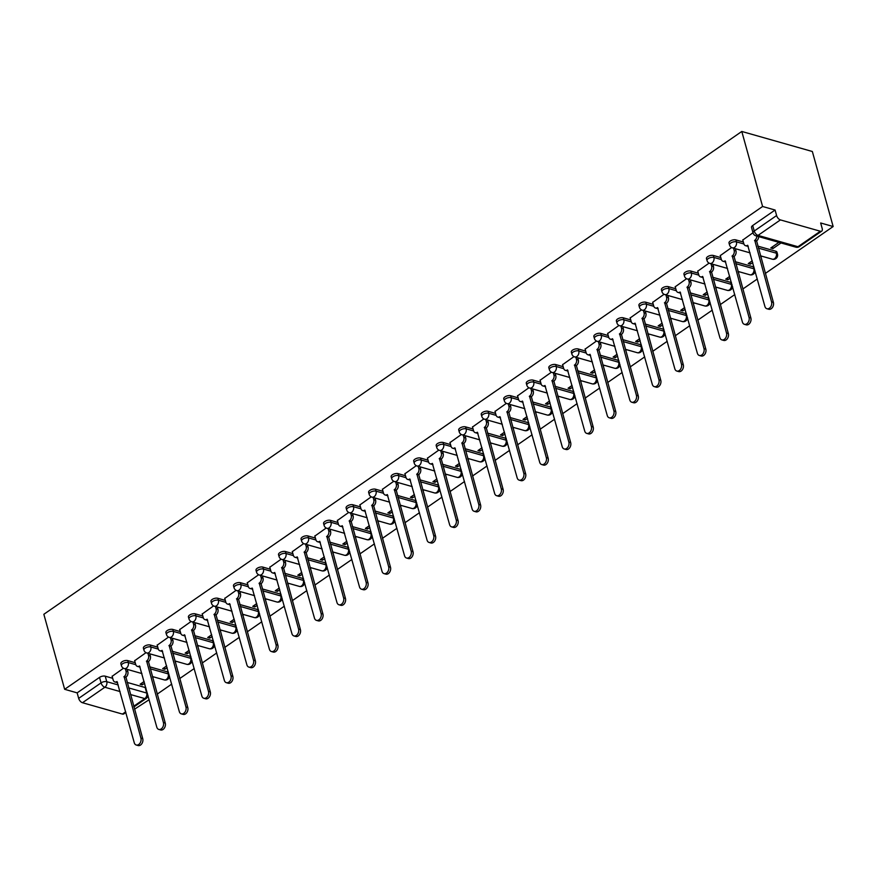 <?xml version="1.0" encoding="UTF-8"?>
<svg xmlns="http://www.w3.org/2000/svg" width="877" height="877" viewBox="0 0 877 877"><rect width="100%" height="100%" fill="white"/><g stroke="black" fill="none" stroke-linecap="round" stroke-linejoin="round"><path stroke-width="1.32" d="M135.222 662.716L127.757 660.6A4.155 1.918 164.5 0 0 122.046 661.795A4.155 1.918 164.5 0 0 120.862 663.714L121.41 665.665A4.155 1.918 -15.5 0 1 122.594 663.757A4.155 1.918 -15.5 0 1 128.305 662.563L135.771 664.678M157.739 647.138L150.285 645.023A4.155 1.918 164.5 0 0 144.573 646.217A4.155 1.918 164.5 0 0 143.389 648.125L143.927 650.087A4.155 1.918 -15.5 0 1 145.111 648.169A4.155 1.918 -15.5 0 1 150.822 646.974L158.298 649.101M180.267 631.561L172.802 629.434A4.155 1.918 164.5 0 0 167.09 630.64A4.155 1.918 164.5 0 0 165.906 632.547L166.455 634.499A4.155 1.918 -15.5 0 1 167.639 632.591A4.155 1.918 -15.5 0 1 173.35 631.396L180.815 633.512M202.784 615.972L195.33 613.856A4.155 1.918 164.5 0 0 189.618 615.051A4.155 1.918 164.5 0 0 188.434 616.969L188.983 618.921A4.155 1.918 -15.5 0 1 190.156 617.013A4.155 1.918 -15.5 0 1 195.867 615.807L203.343 617.934M225.312 600.394L217.847 598.278A4.155 1.918 164.5 0 0 212.146 599.473A4.155 1.918 164.5 0 0 210.962 601.381L211.5 603.343A4.155 1.918 -15.5 0 1 212.683 601.425A4.155 1.918 -15.5 0 1 218.395 600.23L225.871 602.356M247.84 584.816L240.375 582.69A4.155 1.918 164.5 0 0 234.663 583.896A4.155 1.918 164.5 0 0 233.479 585.803L234.027 587.754A4.155 1.918 -15.5 0 1 235.211 585.847A4.155 1.918 -15.5 0 1 240.912 584.652L248.388 586.768M270.357 569.228L262.903 567.112A4.155 1.918 164.5 0 0 257.191 568.307A4.155 1.918 164.5 0 0 256.007 570.225L256.544 572.177A4.155 1.918 -15.5 0 1 257.728 570.269A4.155 1.918 -15.5 0 1 263.44 569.063L270.916 571.19M292.885 553.65L285.42 551.534A4.155 1.918 164.5 0 0 279.708 552.729A4.155 1.918 164.5 0 0 278.524 554.637L279.072 556.599A4.155 1.918 -15.5 0 1 280.256 554.681A4.155 1.918 -15.5 0 1 285.968 553.486L293.433 555.612M315.402 538.072L307.948 535.946A4.155 1.918 164.5 0 0 302.236 537.152A4.155 1.918 164.5 0 0 301.052 539.059L301.589 541.01A4.155 1.918 -15.5 0 1 302.773 539.103A4.155 1.918 -15.5 0 1 308.485 537.908L315.961 540.024M337.93 522.484L330.465 520.368A4.155 1.918 164.5 0 0 324.753 521.563A4.155 1.918 164.5 0 0 323.58 523.481L324.117 525.433A4.155 1.918 -15.5 0 1 325.301 523.525A4.155 1.918 -15.5 0 1 331.013 522.319L338.489 524.446M360.447 506.906L352.993 504.79A4.155 1.918 164.5 0 0 347.281 505.985A4.155 1.918 164.5 0 0 346.097 507.893L346.645 509.855A4.155 1.918 -15.5 0 1 347.818 507.936A4.155 1.918 -15.5 0 1 353.53 506.742L361.006 508.868M382.975 491.328L375.509 489.202A4.155 1.918 164.5 0 0 369.809 490.396A4.155 1.918 164.5 0 0 368.625 492.315L369.162 494.266A4.155 1.918 -15.5 0 1 370.346 492.359A4.155 1.918 -15.5 0 1 376.058 491.164L383.534 493.28M405.503 475.74L398.037 473.624A4.155 1.918 164.5 0 0 392.326 474.819A4.155 1.918 164.5 0 0 391.142 476.737L391.69 478.689A4.155 1.918 -15.5 0 1 392.874 476.781A4.155 1.918 -15.5 0 1 398.586 475.575L406.051 477.702M428.02 460.162L420.565 458.046A4.155 1.918 164.5 0 0 414.854 459.241A4.155 1.918 164.5 0 0 413.67 461.149L414.207 463.111A4.155 1.918 -15.5 0 1 415.391 461.192A4.155 1.918 -15.5 0 1 421.103 459.997L428.579 462.124M450.548 444.584L443.082 442.457A4.155 1.918 164.5 0 0 437.371 443.652A4.155 1.918 164.5 0 0 436.187 445.571L436.735 447.522A4.155 1.918 -15.5 0 1 437.919 445.615A4.155 1.918 -15.5 0 1 443.63 444.42L451.096 446.536M473.065 428.996L465.61 426.88A4.155 1.918 164.5 0 0 459.899 428.075A4.155 1.918 164.5 0 0 458.715 429.993L459.252 431.944A4.155 1.918 -15.5 0 1 460.436 430.037A4.155 1.918 -15.5 0 1 466.147 428.831L473.624 430.958M495.593 413.418L488.127 411.302A4.155 1.918 164.5 0 0 482.416 412.497A4.155 1.918 164.5 0 0 481.243 414.404L481.78 416.367A4.155 1.918 -15.5 0 1 482.964 414.448A4.155 1.918 -15.5 0 1 488.675 413.253L496.152 415.38M518.121 397.84L510.655 395.713A4.155 1.918 164.5 0 0 504.944 396.908A4.155 1.918 164.5 0 0 503.76 398.827L504.308 400.778A4.155 1.918 -15.5 0 1 505.492 398.871A4.155 1.918 -15.5 0 1 511.192 397.676L518.669 399.791M540.638 382.251L533.183 380.136A4.155 1.918 164.5 0 0 527.472 381.331A4.155 1.918 164.5 0 0 526.288 383.249L526.825 385.2A4.155 1.918 -15.5 0 1 528.009 383.282A4.155 1.918 -15.5 0 1 533.72 382.087L541.197 384.214M563.166 366.674L555.7 364.558A4.155 1.918 164.5 0 0 549.989 365.753A4.155 1.918 164.5 0 0 548.805 367.66L549.353 369.623A4.155 1.918 -15.5 0 1 550.537 367.704A4.155 1.918 -15.5 0 1 556.248 366.509L563.714 368.636M585.683 351.096L578.228 348.969A4.155 1.918 164.5 0 0 572.517 350.164A4.155 1.918 164.5 0 0 571.333 352.083L571.87 354.034A4.155 1.918 -15.5 0 1 573.054 352.126A4.155 1.918 -15.5 0 1 578.765 350.932L586.242 353.047M608.21 335.507L600.745 333.392A4.155 1.918 164.5 0 0 595.034 334.586A4.155 1.918 164.5 0 0 593.85 336.494L594.398 338.456A4.155 1.918 -15.5 0 1 595.582 336.538A4.155 1.918 -15.5 0 1 601.293 335.343L608.759 337.47M630.727 319.93L623.273 317.814A4.155 1.918 164.5 0 0 617.561 319.009A4.155 1.918 164.5 0 0 616.378 320.916L616.926 322.879A4.155 1.918 -15.5 0 1 618.099 320.96A4.155 1.918 -15.5 0 1 623.81 319.765L631.287 321.892M653.255 304.352L645.79 302.225A4.155 1.918 164.5 0 0 640.089 303.42A4.155 1.918 164.5 0 0 638.905 305.339L639.443 307.29A4.155 1.918 -15.5 0 1 640.627 305.382A4.155 1.918 -15.5 0 1 646.338 304.187L653.814 306.303M675.783 288.763L668.318 286.647A4.155 1.918 164.5 0 0 662.606 287.842A4.155 1.918 164.5 0 0 661.422 289.75L661.971 291.712A4.155 1.918 -15.5 0 1 663.155 289.794A4.155 1.918 -15.5 0 1 668.855 288.599L676.331 290.725M698.3 273.185L690.846 271.07A4.155 1.918 164.5 0 0 685.134 272.265A4.155 1.918 164.5 0 0 683.95 274.172L684.488 276.134A4.155 1.918 -15.5 0 1 685.671 274.216A4.155 1.918 -15.5 0 1 691.383 273.021L698.859 275.148M720.828 257.597L713.363 255.481A4.155 1.918 164.5 0 0 707.651 256.676A4.155 1.918 164.5 0 0 706.467 258.594L707.015 260.546A4.155 1.918 -15.5 0 1 708.199 258.638A4.155 1.918 -15.5 0 1 713.911 257.443L721.376 259.559M743.345 242.019L735.891 239.903A4.155 1.918 164.5 0 0 730.179 241.098A4.155 1.918 164.5 0 0 728.995 243.006L729.532 244.968A4.155 1.918 -15.5 0 1 730.716 243.05A4.155 1.918 -15.5 0 1 736.428 241.855L743.904 243.981M134.565 709.164L149.178 699.693M157.235 694.124L171.695 684.115M179.752 678.535L194.223 668.537M202.28 662.957L216.74 652.948M224.797 647.379L239.268 637.371M247.325 631.791L261.784 621.793M269.853 616.213L284.312 606.204M292.37 600.635L306.84 590.627M314.898 585.047L329.357 575.049M337.415 569.469L351.885 559.46M359.943 553.891L374.402 543.883M382.471 538.303L396.93 528.305M404.988 522.725L419.447 512.716M427.516 507.147L441.975 497.138M450.033 491.558L464.503 481.55M472.56 475.981L487.02 465.972M495.077 460.403L509.548 450.394M517.605 444.814L532.065 434.806M540.133 429.237L554.593 419.228M562.65 413.659L577.121 403.65M585.178 398.07L599.638 388.062M607.695 382.493L622.166 372.484M630.223 366.904L644.683 356.906M652.74 351.326L667.211 341.317M675.268 335.748L689.728 325.74M697.796 320.16L712.256 310.162M720.313 304.582L734.783 294.573M742.841 289.004L757.3 278.996M765.358 273.416L833.15 226.529L812.343 151.502L741.789 131.462L762.595 206.49L64.657 689.311L43.85 614.284L741.789 131.462M125.882 712.497L123.8 713.933A4.155 2.225 -124.7 0 1 122.418 714.075L82.482 702.729A4.155 2.225 -124.7 0 1 78.678 698.377L77.143 692.863L99.529 677.384A4.155 1.918 -15.5 0 1 105.24 676.178L112.694 678.305M127.143 682.405L145.176 687.524L146.7 693.038A4.155 1.918 -15.5 0 1 147.424 693.367M77.143 692.863L64.657 689.311M820.357 231.243L780.42 219.908L758.035 235.387L797.971 246.722L820.357 231.243A4.155 2.225 55.3 0 0 821.727 231.111A4.155 2.225 55.3 0 0 822.188 228.491L820.664 222.977L833.15 226.529M775.082 210.031L752.696 225.521A4.155 1.918 164.5 0 0 751.523 227.428L753.047 232.942A4.155 1.918 -15.5 0 1 754.231 231.024L776.605 215.545L775.082 210.031L762.595 206.49M776.605 215.545A4.155 2.225 55.3 0 0 780.42 219.908M752.992 232.745L742.797 240.035M778.919 242.359L770.784 247.983L772.9 248.586L772.418 246.854M731.615 247.533L720.269 255.613M752.258 260.798L748.267 263.56L750.383 264.163L749.901 262.431M709.098 263.122L697.752 271.19M729.73 276.387L725.739 279.138L727.855 279.741L727.373 278.009M686.57 278.7L675.224 286.779M707.213 291.964L703.211 294.727L705.338 295.33L704.856 293.598M664.042 294.288L652.707 302.357M684.685 307.542L680.695 310.305L682.81 310.907L682.328 309.175M641.525 309.866L630.179 317.945M662.168 323.131L658.167 325.893L660.282 326.485L659.811 324.753M618.998 325.444L607.662 333.523M639.64 338.708L635.65 341.471L637.765 342.074L637.283 340.342M596.481 341.032L585.134 349.101M617.112 354.286L613.122 357.049L615.237 357.652L614.755 355.919M573.953 356.61L562.606 364.689M594.595 369.875L590.605 372.637L592.72 373.229L592.238 371.497M551.425 372.188L540.089 380.267M572.067 385.452L568.077 388.215L570.193 388.818L569.71 387.086M528.908 387.777L517.562 395.845M549.55 401.03L545.549 403.793L547.665 404.396L547.193 402.664M506.38 403.354L495.045 411.434M527.022 416.619L523.032 419.381L525.148 419.973L524.665 418.241M483.863 418.932L472.517 427.011M504.494 432.197L500.504 434.959L502.62 435.562L502.137 433.83M461.335 434.521L449.989 442.589M481.977 447.774L477.987 450.537L480.103 451.14L479.62 449.408M438.818 450.098L427.472 458.178M459.449 463.363L455.459 466.125L457.575 466.717L457.092 464.985M416.29 465.676L404.944 473.755M436.932 478.941L432.931 481.703L435.058 482.306L434.575 480.574M393.762 481.265L382.427 489.333M414.404 494.518L410.414 497.281L412.53 497.884L412.047 496.152M371.245 496.842L359.899 504.922M391.887 510.107L387.886 512.87L390.002 513.462L389.531 511.729M348.717 512.42L337.382 520.5M369.36 525.685L365.369 528.447L367.485 529.05L367.003 527.318M326.2 528.009L314.854 536.077M346.832 541.262L342.841 544.025L344.957 544.628L344.475 542.896M303.672 543.587L292.326 551.666M324.315 556.851L320.324 559.614L322.44 560.206L321.958 558.474M281.155 559.164L269.809 567.244M301.787 572.429L297.796 575.191L299.912 575.794L299.43 574.062M258.627 574.753L247.281 582.821M279.27 588.007L275.268 590.769L277.395 591.372L276.913 589.64M236.099 590.331L224.764 598.41M256.742 603.595L252.751 606.358L254.867 606.961L254.385 605.218M213.582 605.908L202.236 613.988M234.225 619.173L230.223 621.936L232.339 622.538L231.868 620.806M191.054 621.497L179.719 629.565M211.697 634.751L207.706 637.513L209.822 638.116L209.34 636.384M168.537 637.075L157.191 645.154M189.169 650.339L185.179 653.102L187.294 653.705L186.812 651.962M146.01 652.652L134.663 660.732M166.652 665.917L162.662 668.68L164.777 669.283L164.295 667.55M149.66 666.816L167.693 671.946L168.241 673.898A4.155 1.918 -15.5 0 1 168.954 674.238M172.188 651.238L190.221 656.358L190.758 658.32A4.155 1.918 -15.5 0 1 191.482 658.649M194.705 635.661L212.738 640.78L213.286 642.731A4.155 1.918 -15.5 0 1 213.999 643.071M217.233 620.072L235.266 625.202L235.803 627.154A4.155 1.918 -15.5 0 1 236.527 627.493M239.75 604.494L257.783 609.614L258.331 611.576A4.155 1.918 -15.5 0 1 259.055 611.905M262.278 588.916L280.311 594.036L280.848 595.987A4.155 1.918 -15.5 0 1 281.572 596.327M284.806 573.328L302.839 578.458L303.376 580.41A4.155 1.918 -15.5 0 1 304.1 580.749M307.323 557.75L325.356 562.87L325.904 564.832A4.155 1.918 -15.5 0 1 326.617 565.161M329.851 542.172L347.884 547.292L348.421 549.243A4.155 1.918 -15.5 0 1 349.145 549.583M352.368 526.584L370.401 531.714L370.949 533.665A4.155 1.918 -15.5 0 1 371.662 534.005M374.896 511.006L392.929 516.125L393.466 518.088A4.155 1.918 -15.5 0 1 394.19 518.417M397.424 495.428L415.446 500.548L415.994 502.499A4.155 1.918 -15.5 0 1 416.718 502.839M419.94 479.84L437.974 484.959L438.522 486.921A4.155 1.918 -15.5 0 1 439.234 487.261M442.468 464.262L460.502 469.381L461.039 471.344A4.155 1.918 -15.5 0 1 461.762 471.673M464.985 448.684L483.019 453.804L483.567 455.755A4.155 1.918 -15.5 0 1 484.279 456.095M487.513 433.095L505.547 438.215L506.084 440.177A4.155 1.918 -15.5 0 1 506.807 440.517M510.03 417.518L528.064 422.637L528.612 424.6A4.155 1.918 -15.5 0 1 529.324 424.928M532.558 401.94L550.592 407.06L551.129 409.011A4.155 1.918 -15.5 0 1 551.852 409.351M555.086 386.351L573.119 391.471L573.657 393.433A4.155 1.918 -15.5 0 1 574.38 393.773M577.603 370.774L595.636 375.893L596.185 377.844A4.155 1.918 -15.5 0 1 596.897 378.184M600.131 355.196L618.164 360.315L618.702 362.267A4.155 1.918 -15.5 0 1 619.425 362.607M622.648 339.607L640.681 344.727L641.23 346.689A4.155 1.918 -15.5 0 1 641.942 347.029M645.176 324.03L663.209 329.149L663.746 331.1A4.155 1.918 -15.5 0 1 664.47 331.44M667.693 308.452L685.726 313.571L686.274 315.523A4.155 1.918 -15.5 0 1 686.998 315.863M690.221 292.863L708.254 297.983L708.791 299.945A4.155 1.918 -15.5 0 1 709.515 300.285M712.749 277.285L730.782 282.405L731.319 284.356A4.155 1.918 -15.5 0 1 732.043 284.696M735.266 261.708L753.299 266.827L753.847 268.779A4.155 1.918 -15.5 0 1 754.56 269.118M757.794 246.119L775.827 251.239L776.364 253.201A4.155 1.918 -15.5 0 1 777.482 254.089L776.945 252.127A4.155 1.918 164.5 0 0 775.827 251.239M123.482 668.241L112.146 676.31M144.124 681.495L140.134 684.257L142.249 684.86L141.767 683.128M142.249 684.86L144.606 683.227M152.664 677.658L153.738 676.923M164.777 669.283L167.134 667.649M175.192 662.08L176.255 661.335M187.294 653.705L189.651 652.071M197.709 646.492L198.783 645.757M209.822 638.116L212.179 636.483M220.237 630.914L221.3 630.168M232.339 622.538L234.696 620.905M242.765 615.336L243.828 614.591M254.867 606.961L257.224 605.327M265.282 599.747L266.356 599.013M277.395 591.372L279.752 589.739M287.809 584.17L288.873 583.424M299.912 575.794L302.269 574.161M310.326 568.581L311.401 567.847M322.44 560.206L324.797 558.583M332.854 553.003L333.918 552.269M344.957 544.628L347.314 542.995M355.371 537.426L356.446 536.68M367.485 529.05L369.842 527.417M377.899 521.837L378.963 521.102M390.002 513.462L392.359 511.839M400.427 506.259L401.491 505.525M412.53 497.884L414.887 496.25M422.944 490.682L424.019 489.936M435.058 482.306L437.415 480.673M445.472 475.093L446.536 474.358M457.575 466.717L459.932 465.095M467.989 459.515L469.063 458.781M480.103 451.14L482.46 449.506M490.517 443.937L491.58 443.192M502.62 435.562L504.977 433.929M513.045 428.349L514.108 427.614M525.148 419.973L527.505 418.351M535.562 412.771L536.625 412.037M547.665 404.396L550.022 402.762M558.09 397.193L559.153 396.448M570.193 388.818L572.549 387.185M580.607 381.605L581.681 380.87M592.72 373.229L595.077 371.607M603.135 366.027L604.198 365.292M615.237 357.652L617.594 356.018M625.652 350.449L626.726 349.704M637.765 342.074L640.122 340.44M648.18 334.861L649.243 334.126M660.282 326.485L662.639 324.863M670.708 319.283L671.771 318.548M682.81 310.907L685.167 309.274M693.225 303.705L694.299 302.96M705.338 295.33L707.695 293.696M715.753 288.116L716.816 287.382M727.855 279.741L730.212 278.119M738.27 272.539L739.344 271.804M750.383 264.163L752.74 262.53M760.798 256.961L761.861 256.216M772.9 248.586L781.034 242.962M168.417 672.275A4.155 1.918 164.5 0 0 167.693 671.946M190.934 656.698A4.155 1.918 164.5 0 0 190.221 656.358M213.462 641.12A4.155 1.918 164.5 0 0 212.738 640.78M235.979 625.531A4.155 1.918 164.5 0 0 235.266 625.202M258.507 609.953A4.155 1.918 164.5 0 0 257.783 609.614M281.035 594.376A4.155 1.918 164.5 0 0 280.311 594.036M303.552 578.787A4.155 1.918 164.5 0 0 302.839 578.458M326.08 563.209A4.155 1.918 164.5 0 0 325.356 562.87M348.597 547.632A4.155 1.918 164.5 0 0 347.884 547.292M371.124 532.043A4.155 1.918 164.5 0 0 370.401 531.714M393.652 516.465A4.155 1.918 164.5 0 0 392.929 516.125M416.169 500.888A4.155 1.918 164.5 0 0 415.446 500.548M438.697 485.299A4.155 1.918 164.5 0 0 437.974 484.959M461.214 469.721A4.155 1.918 164.5 0 0 460.502 469.381M483.742 454.143A4.155 1.918 164.5 0 0 483.019 453.804M506.259 438.555A4.155 1.918 164.5 0 0 505.547 438.215M528.787 422.977A4.155 1.918 164.5 0 0 528.064 422.637M551.315 407.399A4.155 1.918 164.5 0 0 550.592 407.06M573.832 391.811A4.155 1.918 164.5 0 0 573.119 391.471M596.36 376.233A4.155 1.918 164.5 0 0 595.636 375.893M618.877 360.644A4.155 1.918 164.5 0 0 618.164 360.315M641.405 345.067A4.155 1.918 164.5 0 0 640.681 344.727M663.922 329.489A4.155 1.918 164.5 0 0 663.209 329.149M686.45 313.9A4.155 1.918 164.5 0 0 685.726 313.571M708.978 298.323A4.155 1.918 164.5 0 0 708.254 297.983M731.495 282.745A4.155 1.918 164.5 0 0 730.782 282.405M754.023 267.156A4.155 1.918 164.5 0 0 753.299 266.827M145.889 687.864A4.155 1.918 164.5 0 0 145.176 687.524M742.742 239.838L743.817 243.685A4.155 2.949 -74.1 0 0 745.56 245.692A4.155 2.949 -74.1 0 0 747.686 245.253L764.908 306.435A4.78 3.387 -74.1 0 0 766.926 308.737A4.78 3.387 -74.1 0 0 770.653 306.895A4.78 3.387 -74.1 0 0 771.552 301.841L754.757 240.353A4.155 2.949 -74.1 0 0 756.829 236.088M758.66 236.604A4.155 2.949 105.9 0 1 756.599 240.879L773.382 302.357A4.78 3.387 105.9 0 1 772.484 307.421A4.78 3.387 105.9 0 1 768.756 309.252L766.926 308.737M748.224 246.273A4.155 2.949 105.9 0 1 747.401 246.207L745.56 245.692M754.538 240.506L756.38 241.022M720.225 255.426L721.289 259.274A4.155 2.949 -74.1 0 0 723.043 261.269A4.155 2.949 -74.1 0 0 725.158 260.831L742.391 322.012A4.78 3.387 -74.1 0 0 744.409 324.315A4.78 3.387 -74.1 0 0 748.125 322.473A4.78 3.387 -74.1 0 0 749.035 317.419L732.24 255.931A4.155 2.949 -74.1 0 0 734.137 250.383L735.967 250.899A4.155 2.949 105.9 0 1 734.071 256.457L750.865 317.945A4.78 3.387 105.9 0 1 749.956 322.999A4.78 3.387 105.9 0 1 746.239 324.841L744.409 324.315M735.364 248.695L735.967 250.899M725.707 261.861A4.155 2.949 105.9 0 1 724.873 261.795L723.043 261.269M733.523 248.169L734.137 250.383M732.021 256.084L733.852 256.61M697.697 271.004L698.761 274.852A4.155 2.949 -74.1 0 0 700.515 276.858A4.155 2.949 -74.1 0 0 702.641 276.408L719.864 337.601A4.78 3.387 -74.1 0 0 721.881 339.903A4.78 3.387 -74.1 0 0 725.597 338.062A4.78 3.387 -74.1 0 0 726.507 333.008L709.712 271.519A4.155 2.949 -74.1 0 0 711.62 265.961L713.45 266.487A4.155 2.949 105.9 0 1 711.543 272.034L728.338 333.523A4.78 3.387 105.9 0 1 727.439 338.577A4.78 3.387 105.9 0 1 723.711 340.419L721.881 339.903M712.837 264.273L713.45 266.487M703.179 277.439A4.155 2.949 105.9 0 1 702.356 277.373L700.515 276.858M711.006 263.758L711.62 265.961M709.493 271.662L711.335 272.188M675.169 286.582L676.244 290.43A4.155 2.949 -74.1 0 0 677.998 292.436A4.155 2.949 -74.1 0 0 680.113 291.997L697.347 353.179A4.78 3.387 -74.1 0 0 699.353 355.481A4.78 3.387 -74.1 0 0 703.08 353.639A4.78 3.387 -74.1 0 0 703.979 348.586L687.184 287.097A4.155 2.949 -74.1 0 0 689.092 281.55L690.923 282.065A4.155 2.949 105.9 0 1 689.026 287.623L705.821 349.101A4.78 3.387 105.9 0 1 704.911 354.165A4.78 3.387 105.9 0 1 701.194 355.996L699.353 355.481M690.309 279.851L690.923 282.065M680.662 293.017A4.155 2.949 105.9 0 1 679.828 292.951L677.998 292.436M688.478 279.335L689.092 281.55M686.976 287.25L688.807 287.766M652.652 302.17L653.716 306.018A4.155 2.949 -74.1 0 0 655.47 308.013A4.155 2.949 -74.1 0 0 657.597 307.575L674.819 368.757A4.78 3.387 -74.1 0 0 676.836 371.059A4.78 3.387 -74.1 0 0 680.552 369.217A4.78 3.387 -74.1 0 0 681.462 364.163L664.667 302.675A4.155 2.949 -74.1 0 0 666.564 297.128L668.406 297.643A4.155 2.949 105.9 0 1 666.498 303.201L683.293 364.689A4.78 3.387 105.9 0 1 682.394 369.743A4.78 3.387 105.9 0 1 678.666 371.585L676.836 371.059M667.792 295.439L668.406 297.643M658.134 308.605A4.155 2.949 105.9 0 1 657.301 308.54L655.47 308.013M665.95 294.913L666.564 297.128M664.448 302.828L666.29 303.354M630.124 317.748L631.199 321.596A4.155 2.949 -74.1 0 0 632.942 323.602A4.155 2.949 -74.1 0 0 635.069 323.153L652.291 384.345A4.78 3.387 -74.1 0 0 654.308 386.647A4.78 3.387 -74.1 0 0 658.035 384.806A4.78 3.387 -74.1 0 0 658.934 379.752L642.139 318.263A4.155 2.949 -74.1 0 0 644.047 312.705L645.878 313.232A4.155 2.949 105.9 0 1 643.981 318.779L660.776 380.267A4.78 3.387 105.9 0 1 659.866 385.321A4.78 3.387 105.9 0 1 656.149 387.163L654.308 386.647M645.264 311.017L645.878 313.232M635.617 324.183A4.155 2.949 105.9 0 1 634.784 324.117L632.942 323.602M643.433 310.502L644.047 312.705M641.931 318.406L643.762 318.932M607.608 333.326L608.671 337.174A4.155 2.949 -74.1 0 0 610.425 339.18A4.155 2.949 -74.1 0 0 612.541 338.741L629.774 399.923A4.78 3.387 -74.1 0 0 631.791 402.225A4.78 3.387 -74.1 0 0 635.507 400.383A4.78 3.387 -74.1 0 0 636.417 395.33L619.622 333.841A4.155 2.949 -74.1 0 0 621.519 328.294L623.361 328.809A4.155 2.949 105.9 0 1 621.453 334.367L638.248 395.856A4.78 3.387 105.9 0 1 637.338 400.91A4.78 3.387 105.9 0 1 633.622 402.751L631.791 402.225M622.747 326.595L623.361 328.809M613.089 339.772A4.155 2.949 105.9 0 1 612.256 339.695L610.425 339.18M620.905 326.08L621.519 328.294M619.403 333.994L621.234 334.51M585.08 348.914L586.143 352.762A4.155 2.949 -74.1 0 0 587.897 354.757A4.155 2.949 -74.1 0 0 590.024 354.319L607.246 415.501A4.78 3.387 -74.1 0 0 609.263 417.803A4.78 3.387 -74.1 0 0 612.99 415.972A4.78 3.387 -74.1 0 0 613.889 410.907L597.094 349.419A4.155 2.949 -74.1 0 0 599.002 343.872L600.833 344.387A4.155 2.949 105.9 0 1 598.936 349.945L615.72 411.434A4.78 3.387 105.9 0 1 614.821 416.487A4.78 3.387 105.9 0 1 611.094 418.329L609.263 417.803M600.219 342.183L600.833 344.387M590.561 355.349A4.155 2.949 105.9 0 1 589.739 355.284L587.897 354.757M598.388 341.657L599.002 343.872M596.875 349.572L598.717 350.098M562.563 364.492L563.626 368.34A4.155 2.949 -74.1 0 0 565.38 370.346A4.155 2.949 -74.1 0 0 567.496 369.897L584.729 431.089A4.78 3.387 -74.1 0 0 586.735 433.391A4.78 3.387 -74.1 0 0 590.462 431.55A4.78 3.387 -74.1 0 0 591.372 426.496L574.578 365.007A4.155 2.949 -74.1 0 0 576.474 359.449L578.305 359.976A4.155 2.949 105.9 0 1 576.408 365.523L593.203 427.011A4.78 3.387 105.9 0 1 592.293 432.065A4.78 3.387 105.9 0 1 588.577 433.907L586.735 433.391M577.691 357.761L578.305 359.976M568.044 370.927A4.155 2.949 105.9 0 1 567.211 370.861L565.38 370.346M575.86 357.246L576.474 359.449M574.358 365.15L576.189 365.676M540.035 380.07L541.098 383.918A4.155 2.949 -74.1 0 0 542.852 385.924A4.155 2.949 -74.1 0 0 544.979 385.485L562.201 446.667A4.78 3.387 -74.1 0 0 564.218 448.969A4.78 3.387 -74.1 0 0 567.934 447.127A4.78 3.387 -74.1 0 0 568.844 442.074L552.05 380.585A4.155 2.949 -74.1 0 0 553.946 375.038L555.788 375.553A4.155 2.949 105.9 0 1 553.88 381.111L570.675 442.6A4.78 3.387 105.9 0 1 569.776 447.654A4.78 3.387 105.9 0 1 566.049 449.495L564.218 448.969M555.174 373.339L555.788 375.553M545.516 386.516A4.155 2.949 105.9 0 1 544.683 386.45L542.852 385.924M553.343 372.824L553.946 375.038M551.83 380.739L553.672 381.254M517.507 395.659L518.581 399.506A4.155 2.949 -74.1 0 0 520.335 401.502A4.155 2.949 -74.1 0 0 522.451 401.063L539.684 462.245A4.78 3.387 -74.1 0 0 541.69 464.547A4.78 3.387 -74.1 0 0 545.417 462.716A4.78 3.387 -74.1 0 0 546.316 457.651L529.522 396.174A4.155 2.949 -74.1 0 0 531.429 390.616L533.26 391.131A4.155 2.949 105.9 0 1 531.363 396.689L548.158 458.178A4.78 3.387 105.9 0 1 547.248 463.231A4.78 3.387 105.9 0 1 543.532 465.073L541.69 464.547M532.646 388.928L533.26 391.131M522.999 402.094A4.155 2.949 105.9 0 1 522.166 402.028L520.335 401.502M530.815 388.401L531.429 390.616M529.313 396.316L531.144 396.842M494.99 411.236L496.053 415.084A4.155 2.949 -74.1 0 0 497.807 417.09A4.155 2.949 -74.1 0 0 499.934 416.641L517.156 477.833A4.78 3.387 -74.1 0 0 519.173 480.136A4.78 3.387 -74.1 0 0 522.889 478.294A4.78 3.387 -74.1 0 0 523.799 473.24L507.005 411.752A4.155 2.949 -74.1 0 0 508.901 406.194L510.743 406.72A4.155 2.949 105.9 0 1 508.835 412.267L525.63 473.755A4.78 3.387 105.9 0 1 524.731 478.809A4.78 3.387 105.9 0 1 521.004 480.651L519.173 480.136M510.129 404.505L510.743 406.72M500.471 417.671A4.155 2.949 105.9 0 1 499.638 417.605L497.807 417.09M508.287 403.99L508.901 406.194M506.785 411.905L508.616 412.42M472.462 426.814L473.536 430.673A4.155 2.949 -74.1 0 0 475.279 432.668A4.155 2.949 -74.1 0 0 477.406 432.229L494.628 493.411A4.78 3.387 -74.1 0 0 496.645 495.713A4.78 3.387 -74.1 0 0 500.372 493.872A4.78 3.387 -74.1 0 0 501.271 488.818L484.477 427.329A4.155 2.949 -74.1 0 0 486.384 421.782L488.215 422.297A4.155 2.949 105.9 0 1 486.318 427.855L503.113 489.344A4.78 3.387 105.9 0 1 502.203 494.398A4.78 3.387 105.9 0 1 498.487 496.239L496.645 495.713M487.601 420.083L488.215 422.297M477.954 433.26A4.155 2.949 105.9 0 1 477.121 433.194L475.279 432.668M485.77 419.568L486.384 421.782M484.268 427.483L486.099 427.998M449.945 442.403L451.008 446.25A4.155 2.949 -74.1 0 0 452.762 448.246A4.155 2.949 -74.1 0 0 454.878 447.807L472.111 508.989A4.78 3.387 -74.1 0 0 474.128 511.291A4.78 3.387 -74.1 0 0 477.844 509.46A4.78 3.387 -74.1 0 0 478.754 504.396L461.96 442.918A4.155 2.949 -74.1 0 0 463.856 437.36L465.698 437.875A4.155 2.949 105.9 0 1 463.79 443.433L480.585 504.922A4.78 3.387 105.9 0 1 479.675 509.975A4.78 3.387 105.9 0 1 475.959 511.817L474.128 511.291M465.084 435.672L465.698 437.875M455.426 448.838A4.155 2.949 105.9 0 1 454.593 448.772L452.762 448.246M463.242 435.145L463.856 437.36M461.74 443.06L463.571 443.587M427.417 457.98L428.48 461.828A4.155 2.949 -74.1 0 0 430.234 463.834A4.155 2.949 -74.1 0 0 432.361 463.385L449.583 524.578A4.78 3.387 -74.1 0 0 451.6 526.88A4.78 3.387 -74.1 0 0 455.316 525.038A4.78 3.387 -74.1 0 0 456.226 519.984L439.432 458.496A4.155 2.949 -74.1 0 0 441.339 452.938L443.17 453.464A4.155 2.949 105.9 0 1 441.263 459.011L458.057 520.5A4.78 3.387 105.9 0 1 457.158 525.553A4.78 3.387 105.9 0 1 453.431 527.395L451.6 526.88M442.556 451.249L443.17 453.464M432.898 464.415A4.155 2.949 105.9 0 1 432.076 464.35L430.234 463.834M440.725 450.734L441.339 452.938M439.213 458.649L441.054 459.164M404.889 473.558L405.963 477.417A4.155 2.949 -74.1 0 0 407.717 479.412A4.155 2.949 -74.1 0 0 409.833 478.974L427.066 540.155A4.78 3.387 -74.1 0 0 429.072 542.457A4.78 3.387 -74.1 0 0 432.799 540.616A4.78 3.387 -74.1 0 0 433.698 535.562L416.915 474.073A4.155 2.949 -74.1 0 0 418.811 468.526L420.642 469.042A4.155 2.949 105.9 0 1 418.746 474.6L435.54 536.088A4.78 3.387 105.9 0 1 434.63 541.142A4.78 3.387 105.9 0 1 430.914 542.984L429.072 542.457M420.028 466.838L420.642 469.042M410.381 480.004A4.155 2.949 105.9 0 1 409.548 479.938L407.717 479.412M418.197 466.312L418.811 468.526M416.696 474.227L418.526 474.742M382.372 489.147L383.435 492.995A4.155 2.949 -74.1 0 0 385.189 494.99A4.155 2.949 -74.1 0 0 387.316 494.551L404.538 555.744A4.78 3.387 -74.1 0 0 406.555 558.035A4.78 3.387 -74.1 0 0 410.272 556.204A4.78 3.387 -74.1 0 0 411.181 551.14L394.387 489.662A4.155 2.949 -74.1 0 0 396.283 484.104L398.125 484.63A4.155 2.949 105.9 0 1 396.218 490.177L413.012 551.666A4.78 3.387 105.9 0 1 412.113 556.72A4.78 3.387 105.9 0 1 408.386 558.561L406.555 558.035M397.511 482.416L398.125 484.63M387.853 495.582A4.155 2.949 105.9 0 1 387.02 495.516L385.189 494.99M395.67 481.89L396.283 484.104M394.168 489.804L396.009 490.331M359.844 504.724L360.918 508.572A4.155 2.949 -74.1 0 0 362.672 510.578A4.155 2.949 -74.1 0 0 364.788 510.129L382.01 571.322A4.78 3.387 -74.1 0 0 384.027 573.624A4.78 3.387 -74.1 0 0 387.755 571.782A4.78 3.387 -74.1 0 0 388.654 566.728L371.859 505.24A4.155 2.949 -74.1 0 0 373.766 499.682L375.597 500.208A4.155 2.949 105.9 0 1 373.701 505.755L390.495 567.244A4.78 3.387 105.9 0 1 389.585 572.297A4.78 3.387 105.9 0 1 385.869 574.139L384.027 573.624M374.983 497.993L375.597 500.208M365.336 511.159A4.155 2.949 105.9 0 1 364.503 511.094L362.672 510.578M373.153 497.478L373.766 499.682M371.651 505.393L373.481 505.908M337.327 520.302L338.39 524.161A4.155 2.949 -74.1 0 0 340.144 526.156A4.155 2.949 -74.1 0 0 342.26 525.718L359.493 586.899A4.78 3.387 -74.1 0 0 361.51 589.201A4.78 3.387 -74.1 0 0 365.227 587.36A4.78 3.387 -74.1 0 0 366.137 582.306L349.342 520.817A4.155 2.949 -74.1 0 0 351.238 515.27L353.08 515.786A4.155 2.949 105.9 0 1 351.173 521.344L367.967 582.832A4.78 3.387 105.9 0 1 367.068 587.886A4.78 3.387 105.9 0 1 363.341 589.728L361.51 589.201M352.466 513.582L353.08 515.786M342.808 526.748A4.155 2.949 105.9 0 1 341.975 526.682L340.144 526.156M350.625 513.056L351.238 515.27M349.123 520.971L350.953 521.486M314.799 535.891L315.873 539.739A4.155 2.949 -74.1 0 0 317.617 541.734A4.155 2.949 -74.1 0 0 319.743 541.295L336.965 602.488A4.78 3.387 -74.1 0 0 338.982 604.779A4.78 3.387 -74.1 0 0 342.71 602.948A4.78 3.387 -74.1 0 0 343.609 597.884L326.814 536.406A4.155 2.949 -74.1 0 0 328.722 530.848L330.552 531.374A4.155 2.949 105.9 0 1 328.656 536.921L345.45 598.41A4.78 3.387 105.9 0 1 344.54 603.464A4.78 3.387 105.9 0 1 340.813 605.305L338.982 604.779M329.938 529.16L330.552 531.374M320.28 542.326A4.155 2.949 105.9 0 1 319.458 542.26L317.617 541.734M328.108 528.634L328.722 530.848M326.595 536.549L328.437 537.075M292.282 551.469L293.346 555.316A4.155 2.949 -74.1 0 0 295.1 557.323A4.155 2.949 -74.1 0 0 297.215 556.873L314.448 618.066A4.78 3.387 -74.1 0 0 316.465 620.368A4.78 3.387 -74.1 0 0 320.182 618.526A4.78 3.387 -74.1 0 0 321.092 613.472L304.297 551.984A4.155 2.949 -74.1 0 0 306.194 546.426L308.024 546.952A4.155 2.949 105.9 0 1 306.128 552.499L322.922 613.988A4.78 3.387 105.9 0 1 322.012 619.041A4.78 3.387 105.9 0 1 318.296 620.883L316.465 620.368M307.421 544.738L308.024 546.952M297.763 557.904A4.155 2.949 105.9 0 1 296.93 557.838L295.1 557.323M305.58 544.222L306.194 546.426M304.078 552.137L305.909 552.653M269.754 567.046L270.818 570.905A4.155 2.949 -74.1 0 0 272.572 572.9A4.155 2.949 -74.1 0 0 274.698 572.462L291.92 633.643A4.78 3.387 -74.1 0 0 293.938 635.946A4.78 3.387 -74.1 0 0 297.654 634.104A4.78 3.387 -74.1 0 0 298.564 629.05L281.769 567.562A4.155 2.949 -74.1 0 0 283.677 562.014L285.507 562.53A4.155 2.949 105.9 0 1 283.6 568.088L300.394 629.576A4.78 3.387 105.9 0 1 299.495 634.63A4.78 3.387 105.9 0 1 295.768 636.472L293.938 635.946M284.893 560.326L285.507 562.53M275.235 573.492A4.155 2.949 105.9 0 1 274.413 573.426L272.572 572.9M283.063 559.8L283.677 562.014M281.55 567.715L283.392 568.23M247.226 582.635L248.301 586.483A4.155 2.949 -74.1 0 0 250.055 588.478A4.155 2.949 -74.1 0 0 252.17 588.039L269.403 649.232A4.78 3.387 -74.1 0 0 271.41 651.523A4.78 3.387 -74.1 0 0 275.137 649.693A4.78 3.387 -74.1 0 0 276.036 644.628L259.241 583.15A4.155 2.949 -74.1 0 0 261.149 577.592L262.979 578.118A4.155 2.949 105.9 0 1 261.083 583.665L277.877 645.154A4.78 3.387 105.9 0 1 276.968 650.208A4.78 3.387 105.9 0 1 273.251 652.049L271.41 651.523M262.366 575.904L262.979 578.118M252.719 589.07A4.155 2.949 105.9 0 1 251.885 589.004L250.055 588.478M260.535 575.378L261.149 577.592M259.033 583.293L260.864 583.819M224.709 598.213L225.773 602.061A4.155 2.949 -74.1 0 0 227.527 604.067A4.155 2.949 -74.1 0 0 229.653 603.617L246.875 664.81A4.78 3.387 -74.1 0 0 248.893 667.112A4.78 3.387 -74.1 0 0 252.609 665.27A4.78 3.387 -74.1 0 0 253.519 660.217L236.724 598.728A4.155 2.949 -74.1 0 0 238.621 593.17L240.462 593.696A4.155 2.949 105.9 0 1 238.555 599.243L255.35 660.732A4.78 3.387 105.9 0 1 254.451 665.796A4.78 3.387 105.9 0 1 250.723 667.627L248.893 667.112M239.849 591.482L240.462 593.696M230.191 604.648A4.155 2.949 105.9 0 1 229.357 604.582L227.527 604.067M238.007 590.966L238.621 593.17M236.505 598.881L238.347 599.397M202.181 613.79L203.256 617.649A4.155 2.949 -74.1 0 0 204.999 619.644A4.155 2.949 -74.1 0 0 207.125 619.206L224.348 680.388A4.78 3.387 -74.1 0 0 226.365 682.69A4.78 3.387 -74.1 0 0 230.092 680.848A4.78 3.387 -74.1 0 0 230.991 675.794L214.196 614.306A4.155 2.949 -74.1 0 0 216.104 608.759L217.935 609.274A4.155 2.949 105.9 0 1 216.038 614.832L232.833 676.32A4.78 3.387 105.9 0 1 231.923 681.374A4.78 3.387 105.9 0 1 228.206 683.216L226.365 682.69M217.321 607.07L217.935 609.274M207.674 620.236A4.155 2.949 105.9 0 1 206.84 620.171L204.999 619.644M215.49 606.544L216.104 608.759M213.988 614.459L215.819 614.974M179.664 629.379L180.728 633.227A4.155 2.949 -74.1 0 0 182.482 635.222A4.155 2.949 -74.1 0 0 184.598 634.784L201.831 695.976A4.78 3.387 -74.1 0 0 203.848 698.267A4.78 3.387 -74.1 0 0 207.564 696.437A4.78 3.387 -74.1 0 0 208.474 691.372L191.679 629.894A4.155 2.949 -74.1 0 0 193.576 624.336L195.418 624.862A4.155 2.949 105.9 0 1 193.51 630.41L210.305 691.898A4.78 3.387 105.9 0 1 209.395 696.952A4.78 3.387 105.9 0 1 205.678 698.794L203.848 698.267M194.804 622.648L195.418 624.862M185.146 635.814A4.155 2.949 105.9 0 1 184.313 635.748L182.482 635.222M192.962 622.122L193.576 624.336M191.46 630.037L193.291 630.563M157.136 644.957L158.2 648.805A4.155 2.949 -74.1 0 0 159.954 650.811A4.155 2.949 -74.1 0 0 162.081 650.361L179.303 711.554A4.78 3.387 -74.1 0 0 181.32 713.856A4.78 3.387 -74.1 0 0 185.047 712.014A4.78 3.387 -74.1 0 0 185.946 706.961L169.151 645.472A4.155 2.949 -74.1 0 0 171.059 639.914L172.89 640.44A4.155 2.949 105.9 0 1 170.993 645.998L187.777 707.476A4.78 3.387 105.9 0 1 186.878 712.541A4.78 3.387 105.9 0 1 183.15 714.371L181.32 713.856M172.276 638.226L172.89 640.44M162.618 651.392A4.155 2.949 105.9 0 1 161.796 651.326L159.954 650.811M170.445 637.711L171.059 639.914M168.932 645.625L170.774 646.141M134.619 660.545L135.683 664.393A4.155 2.949 -74.1 0 0 137.437 666.388A4.155 2.949 -74.1 0 0 139.553 665.95L156.786 727.132A4.78 3.387 -74.1 0 0 158.792 729.434A4.78 3.387 -74.1 0 0 162.519 727.592A4.78 3.387 -74.1 0 0 163.429 722.538L146.634 661.05A4.155 2.949 -74.1 0 0 148.531 655.503L150.362 656.018A4.155 2.949 105.9 0 1 148.465 661.576L165.26 723.065A4.78 3.387 105.9 0 1 164.35 728.118A4.78 3.387 105.9 0 1 160.634 729.96L158.792 729.434M149.748 653.814L150.362 656.018M140.101 666.98A4.155 2.949 105.9 0 1 139.268 666.915L137.437 666.388M147.917 653.288L148.531 655.503M146.415 661.203L148.246 661.729M112.092 676.123L113.155 679.971A4.155 2.949 -74.1 0 0 114.909 681.966A4.155 2.949 -74.1 0 0 117.036 681.528L134.258 742.72A4.78 3.387 -74.1 0 0 136.275 745.022A4.78 3.387 -74.1 0 0 139.991 743.181A4.78 3.387 -74.1 0 0 140.901 738.127L124.106 676.638A4.155 2.949 -74.1 0 0 126.003 671.08L127.845 671.607A4.155 2.949 105.9 0 1 125.937 677.154L142.732 738.642A4.78 3.387 105.9 0 1 141.833 743.696A4.78 3.387 105.9 0 1 138.106 745.538L136.275 745.022M127.231 669.392L127.845 671.607M117.573 682.558A4.155 2.949 105.9 0 1 116.74 682.492L114.909 681.966M125.4 668.866L126.003 671.08M123.887 676.781L125.729 677.307M127.757 660.6L128.305 662.563A4.155 2.949 105.9 0 1 126.398 668.11A4.155 2.949 -74.1 0 1 124.282 668.548L141.921 673.569M150.285 645.023L150.822 646.974A4.155 2.949 105.9 0 1 148.926 652.532A4.155 2.949 -74.1 0 1 146.799 652.97L164.448 657.98M172.802 629.434L173.35 631.396A4.155 2.949 105.9 0 1 171.443 636.943A4.155 2.949 -74.1 0 1 169.327 637.393L186.976 642.402M195.33 613.856L195.867 615.807A4.155 2.949 105.9 0 1 193.97 621.365A4.155 2.949 -74.1 0 1 191.844 621.804L209.493 626.825M217.847 598.278L218.395 600.23A4.155 2.949 105.9 0 1 216.487 605.788A4.155 2.949 -74.1 0 1 214.372 606.226L232.021 611.236M240.375 582.69L240.912 584.652A4.155 2.949 105.9 0 1 239.015 590.199A4.155 2.949 -74.1 0 1 236.889 590.649L254.538 595.658M262.903 567.112L263.44 569.063A4.155 2.949 105.9 0 1 261.543 574.621A4.155 2.949 -74.1 0 1 259.417 575.06L277.066 580.081M285.42 551.534L285.968 553.486A4.155 2.949 105.9 0 1 284.06 559.044A4.155 2.949 -74.1 0 1 281.945 559.482L299.594 564.492M307.948 535.946L308.485 537.908A4.155 2.949 105.9 0 1 306.588 543.455A4.155 2.949 -74.1 0 1 304.462 543.904L322.111 548.914M330.465 520.368L331.013 522.319A4.155 2.949 105.9 0 1 329.105 527.877A4.155 2.949 -74.1 0 1 326.989 528.316L344.639 533.337M352.993 504.79L353.53 506.742A4.155 2.949 105.9 0 1 351.633 512.3A4.155 2.949 -74.1 0 1 349.506 512.738L367.156 517.748M375.509 489.202L376.058 491.164A4.155 2.949 105.9 0 1 374.15 496.711A4.155 2.949 -74.1 0 1 372.034 497.16L389.684 502.17M398.037 473.624L398.586 475.575A4.155 2.949 105.9 0 1 396.678 481.133A4.155 2.949 -74.1 0 1 394.562 481.572L412.201 486.592M420.565 458.046L421.103 459.997A4.155 2.949 105.9 0 1 419.206 465.555A4.155 2.949 -74.1 0 1 417.079 465.994L434.729 471.004M443.082 442.457L443.63 444.42A4.155 2.949 105.9 0 1 441.723 449.967A4.155 2.949 -74.1 0 1 439.607 450.416L457.257 455.426M465.61 426.88L466.147 428.831A4.155 2.949 105.9 0 1 464.251 434.389A4.155 2.949 -74.1 0 1 462.124 434.828L479.774 439.848M488.127 411.302L488.675 413.253A4.155 2.949 105.9 0 1 486.768 418.811A4.155 2.949 -74.1 0 1 484.652 419.25L502.302 424.26M510.655 395.713L511.192 397.676A4.155 2.949 105.9 0 1 509.296 403.223A4.155 2.949 -74.1 0 1 507.169 403.672L524.819 408.682M533.183 380.136L533.72 382.087A4.155 2.949 105.9 0 1 531.824 387.645A4.155 2.949 -74.1 0 1 529.697 388.083L547.347 393.093M555.7 364.558L556.248 366.509A4.155 2.949 105.9 0 1 554.341 372.067A4.155 2.949 -74.1 0 1 552.225 372.506L569.864 377.516M578.228 348.969L578.765 350.932A4.155 2.949 105.9 0 1 576.869 356.479A4.155 2.949 -74.1 0 1 574.742 356.928L592.392 361.938M600.745 333.392L601.293 335.343A4.155 2.949 105.9 0 1 599.386 340.901A4.155 2.949 -74.1 0 1 597.27 341.339L614.92 346.349M623.273 317.814L623.81 319.765A4.155 2.949 105.9 0 1 621.914 325.323A4.155 2.949 -74.1 0 1 619.787 325.762L637.436 330.772M645.79 302.225L646.338 304.187A4.155 2.949 105.9 0 1 644.431 309.734A4.155 2.949 -74.1 0 1 642.315 310.184L659.964 315.194M668.318 286.647L668.855 288.599A4.155 2.949 105.9 0 1 666.958 294.157A4.155 2.949 -74.1 0 1 664.832 294.595L682.481 299.605M690.846 271.07L691.383 273.021A4.155 2.949 105.9 0 1 689.486 278.579A4.155 2.949 -74.1 0 1 687.36 279.018L705.009 284.027M713.363 255.481L713.911 257.443A4.155 2.949 105.9 0 1 712.003 262.99A4.155 2.949 -74.1 0 1 709.888 263.44L727.537 268.45M735.891 239.903L736.428 241.855A4.155 2.949 105.9 0 1 734.531 247.413A4.155 2.949 -74.1 0 1 732.405 247.851L750.054 252.861M105.24 676.178L106.764 681.692L118.242 684.959M128.667 687.919L146.7 693.038A4.155 2.949 -74.1 0 1 144.793 698.585L130.498 694.529M120.072 691.569L104.856 687.25L82.482 702.729M122.418 714.075L125.685 711.806M133.743 706.237L144.793 698.585A4.155 2.225 55.3 0 0 146.174 698.454A4.155 4.155 0 0 0 147.961 695.318M150.208 668.778L168.241 673.898A4.155 2.949 -74.1 0 1 166.334 679.456A4.155 2.949 -74.1 0 1 164.218 679.894A4.155 4.155 0 0 0 169.491 676.178M172.725 653.201L190.758 658.32A4.155 2.949 -74.1 0 1 188.862 663.867A4.155 2.949 -74.1 0 1 186.735 664.317A4.155 4.155 0 0 0 192.019 660.6M195.253 637.612L213.286 642.731A4.155 2.949 -74.1 0 1 211.379 648.289A4.155 2.949 -74.1 0 1 209.263 648.728A4.155 4.155 0 0 0 214.547 645.023M217.77 622.034L235.803 627.154A4.155 2.949 -74.1 0 1 233.907 632.712A4.155 2.949 -74.1 0 1 231.78 633.15A4.155 4.155 0 0 0 237.064 629.434M240.298 606.456L258.331 611.576A4.155 2.949 -74.1 0 1 256.424 617.123A4.155 2.949 -74.1 0 1 254.308 617.572A4.155 4.155 0 0 0 259.592 613.856M262.826 590.868L280.848 595.987A4.155 2.949 -74.1 0 1 278.952 601.545A4.155 2.949 -74.1 0 1 276.825 601.984A4.155 4.155 0 0 0 282.109 598.278M285.343 575.29L303.376 580.41A4.155 2.949 -74.1 0 1 301.48 585.968A4.155 2.949 -74.1 0 1 299.353 586.406A4.155 4.155 0 0 0 304.637 582.69M307.871 559.701L325.904 564.832A4.155 2.949 -74.1 0 1 323.997 570.379A4.155 2.949 -74.1 0 1 321.881 570.828A4.155 4.155 0 0 0 327.154 567.112M330.388 544.124L348.421 549.243A4.155 2.949 -74.1 0 1 346.525 554.801A4.155 2.949 -74.1 0 1 344.398 555.24A4.155 4.155 0 0 0 349.682 551.534M352.916 528.546L370.949 533.665A4.155 2.949 -74.1 0 1 369.042 539.223A4.155 2.949 -74.1 0 1 366.926 539.662A4.155 4.155 0 0 0 372.21 535.946M375.433 512.957L393.466 518.088A4.155 2.949 -74.1 0 1 391.57 523.635A4.155 2.949 -74.1 0 1 389.443 524.084A4.155 4.155 0 0 0 394.727 520.368M397.961 497.38L415.994 502.499A4.155 2.949 -74.1 0 1 414.087 508.057A4.155 2.949 -74.1 0 1 411.971 508.496A4.155 4.155 0 0 0 417.255 504.779M420.489 481.802L438.522 486.921A4.155 2.949 -74.1 0 1 436.614 492.468A4.155 2.949 -74.1 0 1 434.499 492.918A4.155 4.155 0 0 0 439.772 489.202M443.006 466.213L461.039 471.344A4.155 2.949 -74.1 0 1 459.142 476.891A4.155 2.949 -74.1 0 1 457.016 477.34A4.155 4.155 0 0 0 462.3 473.624M465.534 450.635L483.567 455.755A4.155 2.949 -74.1 0 1 481.659 461.313A4.155 2.949 -74.1 0 1 479.544 461.751A4.155 4.155 0 0 0 484.828 458.035M488.05 435.058L506.084 440.177A4.155 2.949 -74.1 0 1 504.187 445.724A4.155 2.949 -74.1 0 1 502.061 446.174A4.155 4.155 0 0 0 507.344 442.457M510.578 419.469L528.612 424.6A4.155 2.949 -74.1 0 1 526.704 430.147A4.155 2.949 -74.1 0 1 524.589 430.585A4.155 4.155 0 0 0 529.872 426.88M533.095 403.891L551.129 409.011A4.155 2.949 -74.1 0 1 549.232 414.569A4.155 2.949 -74.1 0 1 547.105 415.007A4.155 4.155 0 0 0 552.389 411.291M555.623 388.314L573.657 393.433A4.155 2.949 -74.1 0 1 571.76 398.98A4.155 2.949 -74.1 0 1 569.633 399.43A4.155 4.155 0 0 0 574.917 395.713M578.151 372.725L596.185 377.844A4.155 2.949 -74.1 0 1 594.277 383.402A4.155 2.949 -74.1 0 1 592.161 383.841A4.155 4.155 0 0 0 597.434 380.136M600.668 357.147L618.702 362.267A4.155 2.949 -74.1 0 1 616.805 367.825A4.155 2.949 -74.1 0 1 614.678 368.263A4.155 4.155 0 0 0 619.962 364.547M623.196 341.57L641.23 346.689A4.155 2.949 -74.1 0 1 639.322 352.236A4.155 2.949 -74.1 0 1 637.206 352.686A4.155 4.155 0 0 0 642.49 348.969M645.713 325.981L663.746 331.1A4.155 2.949 -74.1 0 1 661.85 336.658A4.155 2.949 -74.1 0 1 659.723 337.097A4.155 4.155 0 0 0 665.007 333.392M668.241 310.403L686.274 315.523A4.155 2.949 -74.1 0 1 684.367 321.081A4.155 2.949 -74.1 0 1 682.251 321.519A4.155 4.155 0 0 0 687.535 317.803M690.769 294.825L708.791 299.945A4.155 2.949 -74.1 0 1 706.895 305.492A4.155 2.949 -74.1 0 1 704.768 305.941A4.155 4.155 0 0 0 710.052 302.225M713.286 279.237L731.319 284.356A4.155 2.949 -74.1 0 1 729.423 289.914A4.155 2.949 -74.1 0 1 727.296 290.353A4.155 4.155 0 0 0 732.58 286.647M735.814 263.659L753.847 268.779A4.155 2.949 -74.1 0 1 751.94 274.337A4.155 2.949 -74.1 0 1 749.824 274.775A4.155 4.155 0 0 0 755.097 271.059M758.331 248.081L776.364 253.201A4.155 2.949 -74.1 0 1 774.468 258.748A4.155 2.949 -74.1 0 1 772.341 259.197A4.155 4.155 0 0 0 777.482 254.089M752.696 225.521L754.231 231.024A4.155 2.225 -124.7 0 0 758.035 235.387A4.155 2.949 105.9 0 1 755.919 235.825L795.856 247.171A4.155 4.155 0 0 0 799.353 246.59L821.727 231.111M99.529 677.384L101.052 682.887A4.155 1.918 -15.5 0 1 106.764 681.692A4.155 2.949 -74.1 0 1 104.856 687.25A4.155 2.225 -124.7 0 1 101.052 682.887L78.678 698.377M799.353 246.59A4.155 2.225 55.3 0 1 797.971 246.722A4.155 2.949 105.9 0 1 795.856 247.171M754.757 240.353L756.599 240.879M771.552 301.841L773.382 302.357M732.24 255.931L734.071 256.457M749.035 317.419L750.865 317.945M709.712 271.519L711.543 272.034M726.507 333.008L728.338 333.523M687.184 287.097L689.026 287.623M703.979 348.586L705.821 349.101M664.667 302.675L666.498 303.201M681.462 364.163L683.293 364.689M642.139 318.263L643.981 318.779M658.934 379.752L660.776 380.267M619.622 333.841L621.453 334.367M636.417 395.33L638.248 395.856M597.094 349.419L598.936 349.945M613.889 410.907L615.72 411.434M574.578 365.007L576.408 365.523M591.372 426.496L593.203 427.011M552.05 380.585L553.88 381.111M568.844 442.074L570.675 442.6M529.522 396.174L531.363 396.689M546.316 457.651L548.158 458.178M507.005 411.752L508.835 412.267M523.799 473.24L525.63 473.755M484.477 427.329L486.318 427.855M501.271 488.818L503.113 489.344M461.96 442.918L463.79 443.433M478.754 504.396L480.585 504.922M439.432 458.496L441.263 459.011M456.226 519.984L458.057 520.5M416.915 474.073L418.746 474.6M433.698 535.562L435.54 536.088M394.387 489.662L396.218 490.177M411.181 551.14L413.012 551.666M371.859 505.24L373.701 505.755M388.654 566.728L390.495 567.244M349.342 520.817L351.173 521.344M366.137 582.306L367.967 582.832M326.814 536.406L328.656 536.921M343.609 597.884L345.45 598.41M304.297 551.984L306.128 552.499M321.092 613.472L322.922 613.988M281.769 567.562L283.6 568.088M298.564 629.05L300.394 629.576M259.241 583.15L261.083 583.665M276.036 644.628L277.877 645.154M236.724 598.728L238.555 599.243M253.519 660.217L255.35 660.732M214.196 614.306L216.038 614.832M230.991 675.794L232.833 676.32M191.679 629.894L193.51 630.41M208.474 691.372L210.305 691.898M169.151 645.472L170.993 645.998M185.946 706.961L187.777 707.476M146.634 661.05L148.465 661.576M163.429 722.538L165.26 723.065M124.106 676.638L125.937 677.154M140.901 738.127L142.732 738.642M772.341 259.197L760.48 255.821M729.532 244.968A4.155 4.155 0 0 0 732.405 247.851M749.824 274.775L737.963 271.41M707.015 260.546A4.155 4.155 0 0 0 709.888 263.44M727.296 290.353L715.435 286.987M684.488 276.134A4.155 4.155 0 0 0 687.36 279.018M704.768 305.941L692.918 302.576M661.971 291.712A4.155 4.155 0 0 0 664.832 294.595M682.251 321.519L670.39 318.154M639.443 307.29A4.155 4.155 0 0 0 642.315 310.184M659.723 337.097L647.862 333.731M616.926 322.879A4.155 4.155 0 0 0 619.787 325.762M637.206 352.686L625.345 349.32M594.398 338.456A4.155 4.155 0 0 0 597.27 341.339M614.678 368.263L602.817 364.898M571.87 354.034A4.155 4.155 0 0 0 574.742 356.928M592.161 383.841L580.3 380.475M549.353 369.623A4.155 4.155 0 0 0 552.225 372.506M569.633 399.43L557.772 396.064M526.825 385.2A4.155 4.155 0 0 0 529.697 388.083M547.105 415.007L535.244 411.642M504.308 400.778A4.155 4.155 0 0 0 507.169 403.672M524.589 430.585L512.727 427.22M481.78 416.367A4.155 4.155 0 0 0 484.652 419.25M502.061 446.174L490.199 442.808M459.252 431.944A4.155 4.155 0 0 0 462.124 434.828M479.544 461.751L467.682 458.386M436.735 447.522A4.155 4.155 0 0 0 439.607 450.416M457.016 477.34L445.154 473.964M414.207 463.111A4.155 4.155 0 0 0 417.079 465.994M434.499 492.918L422.637 489.552M391.69 478.689A4.155 4.155 0 0 0 394.562 481.572M411.971 508.496L400.109 505.13M369.162 494.266A4.155 4.155 0 0 0 372.034 497.16M389.443 524.084L377.581 520.708M346.645 509.855A4.155 4.155 0 0 0 349.506 512.738M366.926 539.662L355.064 536.296M324.117 525.433A4.155 4.155 0 0 0 326.989 528.316M344.398 555.24L332.536 551.874M301.589 541.01A4.155 4.155 0 0 0 304.462 543.904M321.881 570.828L310.019 567.452M279.072 556.599A4.155 4.155 0 0 0 281.945 559.482M299.353 586.406L287.492 583.041M256.544 572.177A4.155 4.155 0 0 0 259.417 575.06M276.825 601.984L264.975 598.618M234.027 587.754A4.155 4.155 0 0 0 236.889 590.649M254.308 617.572L242.447 614.196M211.5 603.343A4.155 4.155 0 0 0 214.372 606.226M231.78 633.15L219.919 629.785M188.983 618.921A4.155 4.155 0 0 0 191.844 621.804M209.263 648.728L197.402 645.362M166.455 634.499A4.155 4.155 0 0 0 169.327 637.393M186.735 664.317L174.874 660.94M143.927 650.087A4.155 4.155 0 0 0 146.799 652.97M164.218 679.894L152.357 676.529M121.41 665.665A4.155 4.155 0 0 0 124.282 668.548M133.94 706.917L146.174 698.454M753.047 232.942A4.155 4.155 0 0 0 755.919 235.825"/></g></svg>
